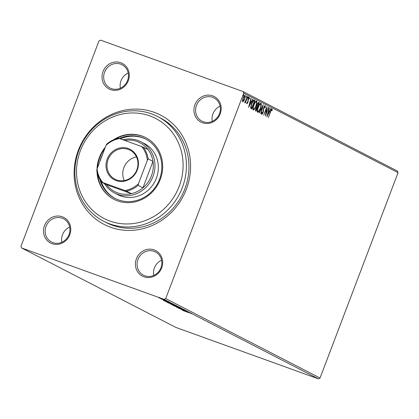 <?xml version="1.0" encoding="UTF-8"?>
<svg xmlns="http://www.w3.org/2000/svg" width="419" height="419" viewBox="0 0 419 419"><rect width="100%" height="100%" fill="white"/><g stroke="black" fill="none" stroke-linecap="round" stroke-linejoin="round"><path stroke-width="0.63" d="M154.171 112.302A61.525 57.345 117.2 0 1 186.345 189.241A61.525 57.345 117.2 0 1 110.516 227.224A61.525 57.345 117.2 0 1 78.343 150.285A61.525 57.345 117.2 0 1 154.171 112.302M103.687 221.263L106.217 222.568A58.906 54.905 -62.8 0 0 112.292 225.213A58.906 54.905 -62.8 0 0 183.538 192.132A58.906 54.905 -62.8 0 0 160.158 117.828L157.628 116.524A58.906 54.905 117.2 0 1 181.008 190.828A58.906 54.905 117.2 0 1 109.762 223.908A58.906 54.905 117.2 0 1 103.687 221.263A58.906 54.905 117.2 0 1 80.307 146.959A58.906 54.905 117.2 0 1 151.558 113.879A58.906 54.905 117.2 0 1 157.628 116.524M62.237 216.759A14.398 13.418 117.2 0 1 69.769 234.766A14.398 13.418 117.2 0 1 52.019 243.654A14.398 13.418 117.2 0 1 44.493 225.647A14.398 13.418 117.2 0 1 62.237 216.759M52.904 242.648A13.089 12.203 -62.8 0 0 68.737 235.295A13.089 12.203 -62.8 0 0 63.541 218.786A13.089 12.203 -62.8 0 0 62.195 218.194A13.089 12.203 -62.8 0 0 46.362 225.548A13.089 12.203 -62.8 0 0 51.558 242.062A13.089 12.203 -62.8 0 0 52.904 242.648M120.751 62.714A14.398 13.418 117.2 0 1 128.282 80.726A14.398 13.418 117.2 0 1 110.532 89.614A14.398 13.418 117.2 0 1 103.006 71.607A14.398 13.418 117.2 0 1 120.751 62.714M111.423 88.608A13.089 12.203 -62.8 0 0 127.256 81.255A13.089 12.203 -62.8 0 0 122.06 64.746A13.089 12.203 -62.8 0 0 120.709 64.154A13.089 12.203 -62.8 0 0 104.876 71.508A13.089 12.203 -62.8 0 0 110.071 88.021A13.089 12.203 -62.8 0 0 111.423 88.608M212.669 95.872A14.398 13.418 117.2 0 1 220.2 113.879A14.398 13.418 117.2 0 1 202.45 122.767A14.398 13.418 117.2 0 1 194.924 104.76A14.398 13.418 117.2 0 1 212.669 95.872M203.335 121.761A13.089 12.203 -62.8 0 0 219.168 114.413A13.089 12.203 -62.8 0 0 213.978 97.899A13.089 12.203 -62.8 0 0 212.627 97.313A13.089 12.203 -62.8 0 0 196.794 104.666A13.089 12.203 -62.8 0 0 201.989 121.175A13.089 12.203 -62.8 0 0 203.335 121.761M154.155 249.913A14.398 13.418 117.2 0 1 161.687 267.919A14.398 13.418 117.2 0 1 143.937 276.812A14.398 13.418 117.2 0 1 136.405 258.801A14.398 13.418 117.2 0 1 154.155 249.913M144.822 275.807A13.089 12.203 -62.8 0 0 160.655 268.453A13.089 12.203 -62.8 0 0 155.459 251.939A13.089 12.203 -62.8 0 0 154.113 251.353A13.089 12.203 -62.8 0 0 138.28 258.706A13.089 12.203 -62.8 0 0 143.476 275.215A13.089 12.203 -62.8 0 0 144.822 275.807M243.717 101L242.711 101.723L242.491 100.377L243.114 98.041C243.785 96.26 244.466 95.333 245.167 95.249L244.78 98.894L243.717 101L243.339 100.864M247.702 96.684L245.325 102.938L245.45 101.901L244.665 102.728L247.461 96.595M246.859 103.854L246.76 102.739L247.095 102.273L247.137 103.079L247.676 102.351L248.189 98.963L249.357 97.407L249.504 98.491L249.153 99.004L249.09 98.187L248.43 99.052L247.912 102.44L246.859 103.854M254.061 99.989L254.93 100.403L251.678 108.961L250.646 108.06L251.526 103.64C252.432 101.152 253.338 99.958 254.244 100.052L254.144 100.01M259.319 102.665L256.067 111.224L255.648 111.009L255.773 108.537L256.742 106.861L257.109 104.431L258.727 102.362L259.319 102.665L258.858 102.498L258.549 103.32M263.289 104.713L260.985 113.758L260.738 113.628L262.488 106.766L259.303 112.889L259.057 112.763L263.252 104.698M268.438 107.364L265.41 116.037L266.364 108.893L263.708 115.162L266.961 106.604L266.018 113.727L268.438 107.364M270.564 111.883L268.401 117.577L270.37 111.679L272.046 108.961L272.23 110.234L271.868 110.836L271.716 109.841L270.323 111.794M21.636 247.985L20.95 246.346L98.968 40.957L100.581 40.151L243.057 91.541L397.364 171.015L398.05 172.654L320.032 378.043L318.419 378.849L175.943 327.459L21.636 247.985L164.107 299.376L165.72 298.569L320.032 378.043M398.05 172.654L243.738 93.18L165.72 298.569M266.851 116.775L269.118 107.714L269.365 107.84L268.626 110.736L269.454 111.166L270.8 108.579L271.046 108.704L266.851 116.775M264.928 106.342L263.965 107.578L263.101 112.721L261.812 114.445L261.791 112.701L262.168 112.266L262.147 113.57L262.86 112.638L263.745 107.453L265.248 105.457L265.201 107.667L264.85 108.008L264.928 106.342L264.373 106.164M260.429 108.312C259.518 110.757 258.57 112.077 257.585 112.271C257.004 111.339 257.193 109.642 258.146 107.18C259.057 104.729 260.005 103.425 260.985 103.263C261.55 104.195 261.367 105.881 260.429 108.312L260.194 108.222M256.04 106.049C255.129 108.5 254.181 109.82 253.196 110.008C252.615 109.076 252.804 107.384 253.757 104.923C254.668 102.472 255.616 101.162 256.596 101C257.161 101.937 256.978 103.619 256.04 106.049L255.805 105.965M248.614 107.384L250.881 98.318L251.128 98.449L250.389 101.346L251.217 101.775L252.563 99.188L252.809 99.313L248.614 107.384M248.189 97.658L247.729 98.271L248.273 96.847L248.189 97.658L247.797 97.512M246.451 96.763L245.99 97.376L246.534 95.951L246.451 96.763L246.053 96.616M243.612 95.296L243.151 95.914L243.235 95.103L243.696 94.49L243.612 95.296L243.214 95.155M164.913 299.952L158.832 297.757L165.044 300.041M158.853 297.7L159.189 297.794M167.385 301.24L160.781 298.763L167.385 301.24M162.991 299.863L168.773 302.062L163.373 299.973M164.012 300.219L163.682 300.145M169.103 302.109L168.805 301.973M168.098 301.8L168.422 301.816M173.927 304.613L165.709 301.575L173.927 304.613M166.175 301.69L165.709 301.575M170.564 304.037L179.002 307.227L170.355 303.995M182.972 309.269L173.948 305.865L182.972 309.269M188.121 311.919L178.599 308.258L188.121 311.919M188.644 312.605L183.066 310.558L188.655 312.574M191.855 313.81L191.525 313.658M318.419 378.849L164.107 299.376M181.741 309.877L190.729 313.265L181.741 309.877M185.051 310.306L176.582 307.253L185.14 310.369M184.475 309.562L184.26 309.966M177.546 307.027L177.41 307.551M172.387 304.99L180.793 308.117L172.183 304.959M167.998 302.728L176.404 305.854L167.794 302.701M163.504 300.486L172.492 303.875L163.504 300.486M167.553 301.361L168.019 301.554M166.683 301.051L167.16 301.214M165.814 300.465L166.275 300.653M164.939 300.156L165.416 300.318M162.975 299.004L163.436 299.192M162.106 298.695L162.577 298.857M243.738 93.18L243.057 91.541M220.111 106.18A13.089 12.203 -62.8 0 0 212.292 121.363M69.68 227.067A13.089 12.203 -62.8 0 0 61.86 242.25M161.598 260.22A13.089 12.203 -62.8 0 0 153.778 275.403M128.198 73.026A13.089 12.203 -62.8 0 0 120.379 88.205M186.046 311.38L183.663 310.568L186.057 311.338M175.655 306.121L179.976 307.824L175.666 306.09M173.236 304.796L173.167 305.367M179.997 307.761L180.29 307.42M171.319 304.383L174.131 305.435L171.319 304.383L171.402 303.827M174.843 305.671L177.949 306.808L174.843 305.671M174.765 305.027L174.576 305.519M171.266 303.864L175.587 305.561L171.277 303.833M168.847 302.534L168.778 303.105M175.608 305.498L175.901 305.158M167.165 302.246L173.56 304.55L167.165 302.246M167.81 301.984L165.426 301.172L167.82 301.947M161.289 298.553L164.19 299.695L161.299 298.522M159.66 297.474L159.55 298.019M164.211 299.643L164.463 299.26M271.591 108.793L271.774 110.071M271.826 110.087L272.23 110.234M271.229 109.663L271.716 109.841M268.364 110.674L269.454 111.166M270.784 108.61L271.046 108.704M269.26 111.098L268.841 111.899M268.39 111.669L267.615 114.701L269.024 111.993L268.134 111.574M265.798 113.649L265.636 114.073M266.285 108.385L266.217 108.84M265.698 113.612L266.018 113.727M264.939 105.504L264.949 106.363M264.939 107.573L265.201 107.667M264.452 106.169L264.902 106.332M263.457 108.364L263.719 108.458M263.158 111.239L263.478 111.354M262.163 113.575L261.666 114.198M261.681 113.397L262.147 113.57M262.352 106.421L262.284 106.693M262.221 106.672L262.488 106.766M258.355 111.292L257.418 112.124M260.686 103.236L260.875 104.436M260.581 104.116L259.764 104.053M257.229 110.883L257.523 111.245M258.13 107.217L258.371 107.301C257.617 109.254 257.465 110.616 257.91 111.386L257.491 111.239M257.449 111.218L257.91 111.386C258.706 111.229 259.471 110.166 260.204 108.196C260.953 106.253 261.105 104.902 260.66 104.142L260.157 103.959M260.66 104.142C259.869 104.268 259.104 105.321 258.371 107.301M257.329 106.531L257.004 107.384M255.951 110.15L255.632 110.998M258.533 102.33L258.858 102.498M256.653 106.096L257.549 106.609L258.759 103.425L257.769 103.074M258.355 103.242L257.952 103.09M255.391 109.878L256.171 110.228L257.214 107.484L256.444 107.206M256.967 107.379L256.564 107.227M255.48 109.94L256.171 110.228M255.768 108.552L255.936 110.108M257.098 107.426L256.009 108.641M256.679 106.107L257.549 106.609M257.098 104.462L257.109 106.264M258.497 103.294L257.334 104.551M253.961 109.029L253.029 109.862M256.297 100.979L256.486 102.173M256.192 101.854L255.375 101.791M252.84 108.621L253.134 108.987M253.741 104.954L253.982 105.038C253.228 106.992 253.071 108.353 253.521 109.123L253.102 108.977M253.06 108.961L253.521 109.123C254.317 108.966 255.082 107.903 255.815 105.934C256.564 103.996 256.716 102.645 256.271 101.885L255.768 101.702M256.271 101.885C255.48 102.006 254.715 103.058 253.982 105.038M253.956 99.973L254.93 100.403M254.469 100.241L254.16 101.058M251.562 107.887L251.243 108.736M250.609 107.123L251.782 107.966L254.37 101.168L253.432 100.948L251.756 103.76L251.075 107.316L251.782 107.966M254.124 101.042L252.924 100.811M250.614 107.149L251.075 107.316M250.127 101.283L251.217 101.775M252.547 99.219L252.809 99.313M251.023 101.702L250.604 102.508M250.153 102.273L249.378 105.31L250.787 102.603L249.897 102.184M246.739 102.938L247.137 103.079M248.896 97.239L249.043 98.324M249.185 98.376L249.504 98.491M248.635 98.02L249.09 98.187M247.99 99.575L248.258 99.675M247.854 100.298L248.258 100.445M247.865 101.314L248.205 101.44M247.09 103.064L246.728 103.566M243.256 100.838L242.25 101.555M244.869 95.249L244.968 96.098M243.104 98.067L243.004 100.953L244.555 98.774L244.879 96.014L244.251 95.841M244.879 96.014L243.345 98.151M244.418 95.851L244.848 96.003M109.846 221.028A56.287 52.464 -62.8 0 0 179.222 186.282A56.287 52.464 -62.8 0 0 149.782 115.89A56.287 52.464 -62.8 0 0 80.411 150.641A56.287 52.464 -62.8 0 0 109.846 221.028M114.523 192.976L117.896 194.715A28.801 26.842 -62.8 0 0 120.861 196.008A28.801 26.842 -62.8 0 0 155.695 179.835A28.801 26.842 -62.8 0 0 144.267 143.508L140.894 141.774A28.801 26.842 117.2 0 1 152.322 178.096A28.801 26.842 117.2 0 1 117.488 194.269A28.801 26.842 117.2 0 1 114.523 192.976A28.801 26.842 117.2 0 1 104.509 183.658M145.938 139.223A33.379 31.111 -62.8 0 0 142.921 137.935A33.379 31.111 -62.8 0 0 120.332 138.846M101.162 181.479A33.379 31.111 -62.8 0 0 115.377 198.569M119.315 138.49A33.379 31.111 117.2 0 1 142.078 137.5A33.379 31.111 117.2 0 1 145.519 139.003A33.379 31.111 117.2 0 1 158.77 181.108A33.379 31.111 117.2 0 1 118.394 199.853A33.379 31.111 117.2 0 1 114.953 198.355A33.379 31.111 117.2 0 1 99.79 179.285M99.774 161.755A33.379 31.111 117.2 0 1 102.493 154.601M96.999 171.701A34.688 32.331 -62.8 0 0 113.931 199.297A34.688 32.331 -62.8 0 0 117.509 200.858A34.688 32.331 -62.8 0 0 159.466 181.38A34.688 32.331 -62.8 0 0 145.697 137.621A34.688 32.331 -62.8 0 0 142.12 136.065A34.688 32.331 -62.8 0 0 113.397 139.862M105.305 147.189A34.688 32.331 -62.8 0 0 96.993 169.302M145.906 137.731A34.688 32.331 -62.8 0 0 142.544 136.28A34.688 32.331 -62.8 0 0 115.544 139.008M104.745 148.666A34.688 32.331 -62.8 0 0 97.517 167.694M97.548 173.943A34.688 32.331 -62.8 0 0 114.141 199.407M128.308 148.536A17.148 15.985 117.2 0 1 137.275 169.983A17.148 15.985 117.2 0 1 116.142 180.568A17.148 15.985 117.2 0 1 107.175 159.12A17.148 15.985 117.2 0 1 128.308 148.536M116.676 179.966A16.362 15.252 -62.8 0 0 136.463 170.774A16.362 15.252 -62.8 0 0 129.969 150.133A16.362 15.252 -62.8 0 0 128.282 149.4A16.362 15.252 -62.8 0 0 108.495 158.592A16.362 15.252 -62.8 0 0 114.989 179.227A16.362 15.252 -62.8 0 0 116.676 179.966M126.548 191.169L124.899 190.535A26.706 24.889 -62.8 0 0 138.448 183.747L138.139 185.366A27.492 25.622 117.2 0 1 126.548 191.169L131.351 193.646A27.492 25.622 -62.8 0 1 117.535 192.829A27.492 25.622 -62.8 0 1 106.499 184.679L131.351 193.646A27.492 25.622 -62.8 0 0 142.942 187.843L152.987 161.394A27.492 25.622 -62.8 0 0 148.075 149.635A27.492 25.622 -62.8 0 0 137.039 141.486A27.492 25.622 -62.8 0 0 124.621 140.396M122.867 139.763A28.801 26.842 117.2 0 1 137.924 140.48A28.801 26.842 117.2 0 1 140.894 141.774M138.139 185.366L142.942 187.843A27.492 25.622 -62.8 0 0 152.987 161.394L148.185 158.916L147.368 160.278A26.706 24.889 -62.8 0 0 141.617 146.524L119.556 138.569A26.706 24.889 -62.8 0 0 106.002 145.356L97.088 168.826A26.706 24.889 -62.8 0 0 102.838 182.579L124.899 190.535M106.002 145.356L106.819 144A27.492 25.622 117.2 0 1 118.409 138.191L119.556 138.569M141.617 146.524L143.267 147.158A27.492 25.622 117.2 0 1 148.185 158.916M148.075 149.635L143.267 147.158M102.838 182.579L101.691 182.207A27.492 25.622 117.2 0 1 96.773 170.444L97.088 168.826M106.499 184.679L101.691 182.207M138.448 183.747L147.368 160.278M136.458 156.91A16.362 15.252 -62.8 0 0 124.27 180.579M263.216 109.888L263.577 110.019M256.973 106.384L257.434 106.546M251.175 107.725L251.636 107.893M191.08 313.548L191.263 313.061M163.651 300.124L163.839 299.637M168.448 301.889L168.632 301.402M161.519 299.03L161.708 298.543M253.935 100.958L253.474 100.79"/></g></svg>
